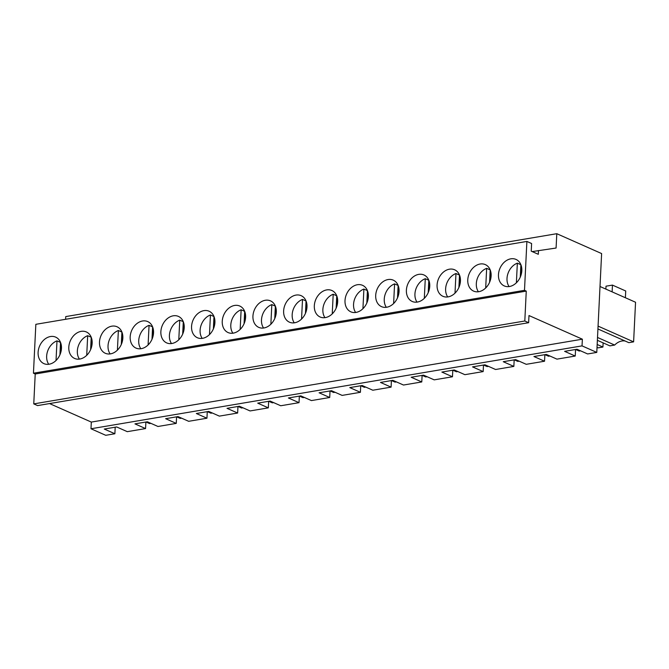 <?xml version="1.0" encoding="UTF-8"?>
<svg xmlns="http://www.w3.org/2000/svg" width="669" height="669" viewBox="0 0 669 669"><rect width="100%" height="100%" fill="white"/><g stroke="black" fill="none" stroke-linecap="round" stroke-linejoin="round"><path stroke-width="1" d="M538.495 250.532L538.311 254.295L531.228 251.159L531.604 243.524L526.888 241.434L524.496 290.329L33.45 373.21L35.223 373.996L33.759 403.892L37.589 405.59L528.635 322.709L528.987 315.542L582.365 339.191L582.038 345.881L596.781 352.412L601.615 253.568L556.792 233.698L556.09 248.032L532.198 251.594M49.548 403.574L91.319 422.08L90.992 428.762L105.735 435.302L114.876 433.755L104.264 429.046L116.665 426.956L127.286 431.664L145.566 428.578L134.954 423.87L147.356 421.779L157.976 426.479L176.256 423.393L165.644 418.694L178.046 416.595L188.666 421.303L206.947 418.217L196.335 413.509L208.736 411.418L219.357 416.118L237.637 413.032L227.025 408.333L239.427 406.234L250.047 410.942L268.328 407.856L257.716 403.148L270.117 401.057L280.737 405.757L299.018 402.671L288.406 397.971L300.807 395.872L311.428 400.58L329.708 397.495L319.096 392.787L331.498 390.696L342.118 395.396L360.399 392.31L349.787 387.61L362.188 385.511L372.809 390.219L391.089 387.134L380.477 382.425L392.879 380.335L403.499 385.035L421.779 381.949L411.167 377.249L423.569 375.15L434.189 379.858L452.47 376.772L441.858 372.064L454.259 369.974L464.88 374.673L483.16 371.588L472.548 366.888L484.95 364.789L495.57 369.497L513.851 366.411L503.239 361.703L515.64 359.613L526.26 364.312L544.541 361.227L533.929 356.527L546.33 354.428L556.951 359.136L575.231 356.05L564.619 351.342L577.021 349.251L587.641 353.951L596.781 352.412M526.888 241.434L35.842 324.314L33.45 373.21M556.792 233.698L65.746 316.588L65.612 319.289M528.635 322.709L524.805 321.003L526.26 291.107L524.496 290.329M582.038 345.881L90.992 428.762M582.365 339.191L91.319 422.08M524.805 321.003L33.759 403.892M526.26 291.107L35.223 373.996M43.594 363.476A14.492 11.072 113.9 0 1 39.764 345.681A14.492 11.072 113.9 0 1 55.652 337.126A14.492 11.072 113.9 0 1 55.979 337.276A14.492 11.072 113.9 0 1 59.809 355.072A14.492 11.072 113.9 0 1 43.911 363.627A14.492 11.072 113.9 0 1 43.594 363.476M393.573 280.294A14.492 11.072 113.9 0 1 397.403 298.09A14.492 11.072 113.9 0 1 381.506 306.645A14.492 11.072 113.9 0 1 381.188 306.494A14.492 11.072 113.9 0 1 377.358 288.699A14.492 11.072 113.9 0 1 393.247 280.144A14.492 11.072 113.9 0 1 393.573 280.294M424.263 275.118A14.492 11.072 113.9 0 1 428.093 292.913A14.492 11.072 113.9 0 1 412.196 301.46A14.492 11.072 113.9 0 1 411.878 301.309A14.492 11.072 113.9 0 1 408.048 283.514A14.492 11.072 113.9 0 1 423.937 274.967A14.492 11.072 113.9 0 1 424.263 275.118M209.43 311.378A14.492 11.072 113.9 0 1 213.26 329.173A14.492 11.072 113.9 0 1 197.363 337.728A14.492 11.072 113.9 0 1 197.046 337.577A14.492 11.072 113.9 0 1 193.216 319.782A14.492 11.072 113.9 0 1 209.104 311.227A14.492 11.072 113.9 0 1 209.43 311.378M135.665 347.939A14.492 11.072 113.9 0 1 131.835 330.143A14.492 11.072 113.9 0 1 147.724 321.588A14.492 11.072 113.9 0 1 148.05 321.739A14.492 11.072 113.9 0 1 151.88 339.534A14.492 11.072 113.9 0 1 135.983 348.089A14.492 11.072 113.9 0 1 135.665 347.939M166.355 342.754A14.492 11.072 113.9 0 1 162.525 324.958A14.492 11.072 113.9 0 1 178.414 316.404A14.492 11.072 113.9 0 1 178.74 316.562A14.492 11.072 113.9 0 1 182.57 334.349A14.492 11.072 113.9 0 1 166.673 342.904A14.492 11.072 113.9 0 1 166.355 342.754M86.669 332.1A14.492 11.072 113.9 0 1 90.499 349.895A14.492 11.072 113.9 0 1 74.602 358.45A14.492 11.072 113.9 0 1 74.284 358.3A14.492 11.072 113.9 0 1 70.454 340.504A14.492 11.072 113.9 0 1 86.343 331.949A14.492 11.072 113.9 0 1 86.669 332.1M104.974 353.115A14.492 11.072 113.9 0 1 101.144 335.32A14.492 11.072 113.9 0 1 117.033 326.765A14.492 11.072 113.9 0 1 117.359 326.915A14.492 11.072 113.9 0 1 121.189 344.711A14.492 11.072 113.9 0 1 105.292 353.265A14.492 11.072 113.9 0 1 104.974 353.115M289.117 322.032A14.492 11.072 113.9 0 1 285.287 304.236A14.492 11.072 113.9 0 1 301.175 295.681A14.492 11.072 113.9 0 1 301.502 295.84A14.492 11.072 113.9 0 1 305.332 313.636A14.492 11.072 113.9 0 1 289.434 322.182A14.492 11.072 113.9 0 1 289.117 322.032M258.426 327.216A14.492 11.072 113.9 0 1 254.596 309.421A14.492 11.072 113.9 0 1 270.485 300.866A14.492 11.072 113.9 0 1 270.811 301.017A14.492 11.072 113.9 0 1 274.641 318.812A14.492 11.072 113.9 0 1 258.744 327.367A14.492 11.072 113.9 0 1 258.426 327.216M227.736 332.393A14.492 11.072 113.9 0 1 223.906 314.597A14.492 11.072 113.9 0 1 239.795 306.042A14.492 11.072 113.9 0 1 240.121 306.201A14.492 11.072 113.9 0 1 243.951 323.997A14.492 11.072 113.9 0 1 228.054 332.543A14.492 11.072 113.9 0 1 227.736 332.393M319.807 316.855A14.492 11.072 113.9 0 1 315.977 299.06A14.492 11.072 113.9 0 1 331.866 290.505A14.492 11.072 113.9 0 1 332.192 290.655A14.492 11.072 113.9 0 1 336.022 308.451A14.492 11.072 113.9 0 1 320.125 317.006A14.492 11.072 113.9 0 1 319.807 316.855M473.259 290.948A14.492 11.072 113.9 0 1 469.429 273.153A14.492 11.072 113.9 0 1 485.318 264.606A14.492 11.072 113.9 0 1 485.644 264.757A14.492 11.072 113.9 0 1 489.474 282.552A14.492 11.072 113.9 0 1 473.577 291.099A14.492 11.072 113.9 0 1 473.259 290.948M442.569 296.133A14.492 11.072 113.9 0 1 438.739 278.337A14.492 11.072 113.9 0 1 454.627 269.783A14.492 11.072 113.9 0 1 454.953 269.933A14.492 11.072 113.9 0 1 458.783 287.729A14.492 11.072 113.9 0 1 442.886 296.283A14.492 11.072 113.9 0 1 442.569 296.133M350.497 311.67A14.492 11.072 113.9 0 1 346.667 293.875A14.492 11.072 113.9 0 1 362.556 285.329A14.492 11.072 113.9 0 1 362.882 285.479A14.492 11.072 113.9 0 1 366.712 303.274A14.492 11.072 113.9 0 1 350.815 311.821A14.492 11.072 113.9 0 1 350.497 311.67M516.334 259.572A14.492 11.072 113.9 0 1 520.164 277.367A14.492 11.072 113.9 0 1 504.267 285.922A14.492 11.072 113.9 0 1 503.949 285.772A14.492 11.072 113.9 0 1 500.119 267.976A14.492 11.072 113.9 0 1 516.008 259.421A14.492 11.072 113.9 0 1 516.334 259.572M544.541 361.227L544.867 354.679M513.851 366.411L514.177 359.863M483.16 371.588L483.486 365.04M452.47 376.772L452.796 370.216M421.779 381.949L422.106 375.401M391.089 387.134L391.415 380.577M360.399 392.31L360.725 385.762M329.708 397.495L330.034 390.939M299.018 402.671L299.344 396.123M268.328 407.856L268.654 401.3M237.637 413.032L237.963 406.484M206.947 418.217L207.273 411.661M176.256 423.393L176.583 416.846M145.566 428.578L145.892 422.022M114.876 433.755L115.202 427.207M575.231 356.05L575.557 349.502M150.893 423.343L149.538 423.569L146.001 422.005M396.416 381.899L395.053 382.124L391.524 380.561M580.55 350.815L579.195 351.041L575.666 349.477M597.032 347.345L598.153 347.847L602.92 347.044L597.166 344.493M602.92 347.044L603.129 342.871M181.583 418.158L180.229 418.393L176.691 416.82M273.654 402.621L272.3 402.847L268.762 401.283M242.964 407.797L241.609 408.031L238.072 406.468M427.106 376.714L425.743 376.948L422.214 375.384M457.788 371.538L456.434 371.763L452.905 370.2M488.479 366.353L487.124 366.587L483.595 365.023M335.035 392.26L333.672 392.486L330.143 390.922M304.345 397.436L302.982 397.67L299.453 396.107M365.726 387.075L364.362 387.309L360.834 385.745M549.859 356L548.505 356.226L544.976 354.662M519.169 361.176L517.814 361.402L514.285 359.838M597.509 337.46L614.66 345.062L609.885 345.865L597.375 340.32M597.927 328.964L628.843 342.662L633.61 341.859L598.069 326.112M614.66 345.062A14.417 11.013 113.9 0 1 625.063 340.989M633.61 341.859L635.55 302.246L600.001 286.499M212.274 412.982L210.919 413.208L207.382 411.644M612.127 291.868L612.453 285.103L606.014 286.19L605.871 289.1M625.39 297.747L625.724 290.982L612.453 285.103M59.926 354.821L60.528 342.436A14.492 11.072 -66.1 0 0 60.528 342.436L56.99 340.864A14.492 11.072 -66.1 0 0 48.737 364.279M60.352 353.759L60.862 343.348M56.99 340.864L56.029 360.491M90.616 349.636L91.218 337.251A14.492 11.072 -66.1 0 0 91.218 337.251L87.681 335.687A14.492 11.072 -66.1 0 0 79.427 359.102M91.043 348.574L91.553 338.163M87.681 335.687L86.719 355.314M121.306 344.46L121.909 332.075A14.492 11.072 -66.1 0 0 121.909 332.075L118.371 330.503A14.492 11.072 -66.1 0 0 110.117 353.918M121.733 343.398L122.243 332.986M118.371 330.503L117.41 350.13M151.997 339.283L152.599 326.89A14.492 11.072 -66.1 0 0 152.599 326.89L149.062 325.326A14.492 11.072 -66.1 0 0 140.808 348.741M152.423 338.213L152.933 327.81M149.062 325.326L148.1 344.953M182.687 334.099L183.289 321.714A14.492 11.072 -66.1 0 0 183.289 321.714L179.752 320.142A14.492 11.072 -66.1 0 0 171.498 343.557M183.114 333.037L183.624 322.625M179.752 320.142L178.79 339.768M213.378 328.922L213.98 316.529A14.492 11.072 -66.1 0 0 213.98 316.529L210.442 314.965A14.492 11.072 -66.1 0 0 202.189 338.38M213.804 327.852L214.314 317.449M210.442 314.965L209.481 334.592M244.068 323.737L244.67 311.353A14.492 11.072 -66.1 0 0 244.67 311.353L241.133 309.78A14.492 11.072 -66.1 0 0 232.879 333.195M244.494 322.675L245.005 312.264M241.133 309.78L240.171 329.407M274.758 318.561L275.36 306.168A14.492 11.072 -66.1 0 0 275.36 306.168L271.823 304.604A14.492 11.072 -66.1 0 0 263.569 328.019M275.185 317.491L275.695 307.088M271.823 304.604L270.861 324.231M305.449 313.376L306.051 300.991A14.492 11.072 -66.1 0 0 306.051 300.991L302.513 299.419A14.492 11.072 -66.1 0 0 294.26 322.834M305.875 312.314L306.385 301.903M302.513 299.419L301.552 319.046M336.139 308.2L336.741 295.815A14.492 11.072 -66.1 0 0 336.741 295.815L333.204 294.243A14.492 11.072 -66.1 0 0 324.95 317.658M336.566 307.13L337.076 296.727M333.204 294.243L332.242 313.87M366.829 303.015L367.432 290.63A14.492 11.072 -66.1 0 0 367.432 290.63L363.894 289.067A14.492 11.072 -66.1 0 0 355.64 312.482M367.256 301.953L367.766 291.542M363.894 289.067L362.933 308.693M397.52 297.839L398.122 285.454A14.492 11.072 -66.1 0 0 398.122 285.454L394.585 283.882A14.492 11.072 -66.1 0 0 386.331 307.297M397.946 296.768L398.456 286.365M394.585 283.882L393.623 303.509M428.21 292.654L428.812 280.269A14.492 11.072 -66.1 0 0 428.812 280.269L425.275 278.705A14.492 11.072 -66.1 0 0 417.021 302.12M428.637 291.592L429.147 281.181M425.275 278.705L424.313 298.332M458.901 287.478L459.503 275.093A14.492 11.072 -66.1 0 0 459.503 275.093L455.965 273.521A14.492 11.072 -66.1 0 0 447.712 296.936M459.327 286.407L459.837 276.004M455.965 273.521L455.004 293.147M489.591 282.293L490.193 269.908A14.492 11.072 -66.1 0 0 490.193 269.908L486.656 268.344A14.492 11.072 -66.1 0 0 478.402 291.759M490.017 281.231L490.528 270.82M486.656 268.344L485.694 287.971M520.281 277.117L520.883 264.732A14.492 11.072 -66.1 0 0 520.883 264.732L517.346 263.16A14.492 11.072 -66.1 0 0 509.092 286.575M520.708 276.046L521.218 265.643M517.346 263.16L516.384 282.786"/></g></svg>
